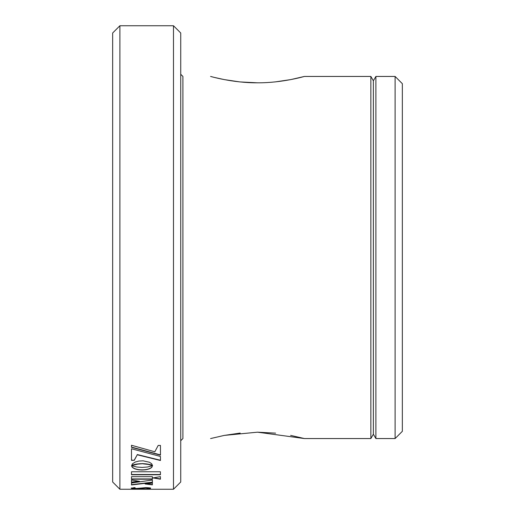 <?xml version="1.0" encoding="UTF-8"?>
<svg xmlns="http://www.w3.org/2000/svg" width="515" height="515" viewBox="0 0 515 515"><rect width="100%" height="100%" fill="white"/><g stroke="black" fill="none" stroke-linecap="round" stroke-linejoin="round"><path stroke-width="0.77" d="M290.808 79.58L304.423 76.445C304.996 76.233 282.658 82.966 257.526 82.818C232.362 82.979 209.978 76.226 210.577 76.445L214.143 77.366M210.577 438.555L224.328 435.394L257.519 432.182L304.423 438.555L290.64 435.387M275.602 433.147L257.519 432.182M240.19 433.064L224.18 435.426M119.898 489.25L112.656 482.008L112.656 32.992L119.898 25.75L119.898 489.25L173.491 489.25L173.491 25.75L119.898 25.75M173.491 25.75L180.733 32.992L180.733 482.008L173.491 489.25M395.102 76.445L402.344 83.688L402.344 431.313L395.102 438.555L395.102 76.445L375.886 76.445L375.886 438.555L395.102 438.555M304.423 76.445L370.864 76.445L373.375 80.791L373.375 434.209L375.886 438.555M370.864 76.445L370.864 438.555L373.375 434.209M131.209 488.143L135.085 487.634L133.424 488.149L136.494 488.471L145.661 487.641C148.925 487.699 150.573 487.898 150.592 488.239L146.994 488.574L148.378 488.246L145.893 487.95L136.771 488.684C133.089 488.671 131.235 488.49 131.209 488.143M131.486 489.244L140.067 489.102L131.949 488.909L150.316 488.954L131.486 489.244M152.479 465.715L147.412 467.021L142.082 467.408L136.771 467.015L131.64 465.695L132.471 467.44L134.711 468.811L138.02 469.712L142.082 470.034L146.131 469.712L149.44 468.811L151.68 467.44L152.479 465.715M160.448 456.457L131.486 448.771L131.486 460.339L134.261 460.339L137.254 454.784L160.448 460.507L160.448 456.457M131.486 445.256L131.486 447.323L160.448 455.138L160.448 445.443L158.189 445.443L154.809 451.797L131.486 445.256M152.395 476.671L131.486 476.671L131.486 479.195L152.395 479.195L152.395 476.671M152.395 483.019L152.395 484.84L145.069 483.965L152.395 483.019M131.486 484.956L152.395 482.471L152.395 480.019L131.486 482.993L131.486 484.956M131.486 480.006L131.486 482.413L139.514 481.319L131.486 480.006M143.286 463.873L148.269 464.421L152.53 465.631L151.706 463.796L149.466 462.264L143.151 460.841L138.979 461.041L135.439 461.949L132.458 463.796L131.64 465.618L137.692 464.137L143.286 463.616L144.419 463.931M160.423 476.613L152.916 477.914L160.423 479.201L160.423 476.613M160.423 471.772L131.486 471.772L131.486 474.766L160.423 474.766L160.423 471.772M214.298 77.404L224.321 79.606M224.418 79.619L239.514 81.866M240.177 81.937L257.519 82.818M274.54 81.962L275.512 81.866M275.654 81.846L290.679 79.606M131.486 474.495L160.423 474.495M153.715 477.778L160.423 478.924M144.419 463.674L145.488 464.021M145.488 463.757L146.485 464.137M146.485 463.873L147.412 464.266M147.412 464.009L148.269 464.421M148.269 464.163L149.054 464.582M149.054 464.324L149.762 464.742M149.762 464.485L150.393 464.91M150.393 464.652L150.947 465.071M150.947 464.813L151.416 465.219M151.416 464.961L151.809 465.354M151.809 465.097L152.118 465.463M152.118 465.206L152.343 465.554M132.361 465.097L132.754 465.225M132.754 464.968L133.231 465.077M133.231 464.813L133.784 464.916M133.784 464.659L134.415 464.749M134.415 464.491L135.13 464.582M135.13 464.324L135.909 464.421M135.909 464.163L136.771 464.273M136.771 464.009L137.692 464.137M137.692 463.873L138.69 464.021M138.69 463.764L139.758 463.931M139.758 463.674L140.891 463.873M140.891 463.616L142.082 463.854M142.082 463.597L143.286 463.616M131.486 482.13L138.574 481.171M131.486 484.667L152.395 482.195M146.215 483.823L152.395 484.557M131.486 478.918L152.395 478.918M131.486 447.084L160.448 454.893M131.486 460.088L134.261 460.339M134.261 460.088L137.254 454.784M137.254 454.539L160.448 460.249M131.64 465.438L131.698 466.159M131.698 465.895L131.859 466.603M131.859 466.345L132.123 467.034M132.123 466.77L132.471 467.44M132.471 467.176L132.915 467.82M132.915 467.556L133.437 468.18M133.437 467.916L134.035 468.508M134.035 468.244L134.711 468.811M134.711 468.547L135.451 469.081M135.451 468.817L136.25 469.326M136.25 469.062L137.112 469.538M137.112 469.274L138.02 469.712M138.02 469.448L138.979 469.854M138.979 469.583L139.983 469.95M139.983 469.686L141.02 470.015M141.02 469.751L142.082 470.034M142.082 469.77L143.151 470.015M143.151 469.751L144.181 469.95M144.181 469.686L145.179 469.854M145.179 469.583L146.131 469.712M146.131 469.448L147.039 469.538M147.039 469.274L147.895 469.326M147.895 469.062L148.7 469.081M148.7 468.817L149.44 468.811M149.44 468.547L150.11 468.508M150.11 468.244L150.715 468.18M150.715 467.916L151.236 467.82M151.236 467.556L151.68 467.44M151.68 467.176L152.034 467.034M152.466 465.895L152.53 465.438M149.942 488.915L148.378 488.947M142.011 488.947L140.067 488.928M148.185 489.173L142.011 489.038L148.185 489.173M134.003 487.576L133.424 488.149M150.592 487.95L148.12 488.6M148.378 488.246L145.893 487.666L138.838 488.362M133.861 488.336L131.325 487.995M180.733 74.269L182.902 76.445L182.902 438.555L180.733 440.724M304.423 438.555L370.864 438.555M373.375 80.791L375.886 76.445"/></g></svg>
